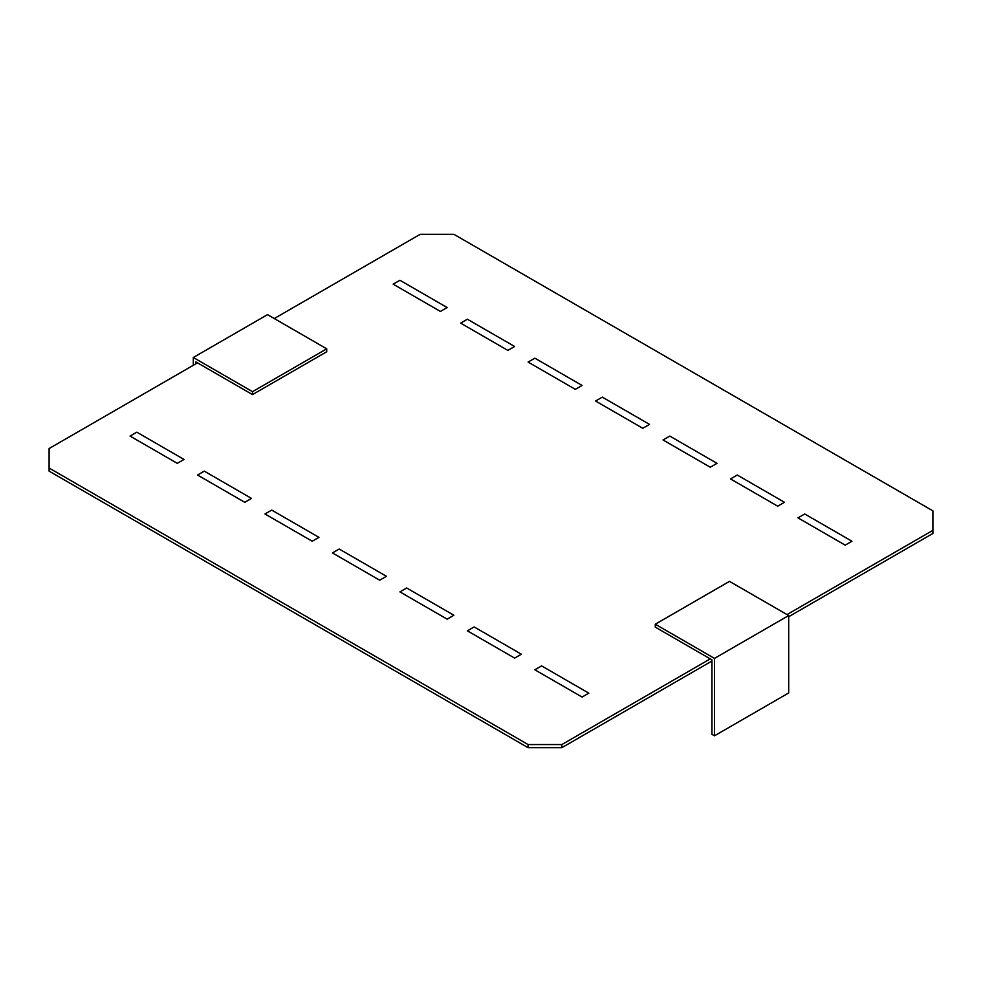 <?xml version="1.0" encoding="UTF-8"?>
<svg xmlns="http://www.w3.org/2000/svg" width="982" height="982" viewBox="0 0 982 982"><rect width="100%" height="100%" fill="white"/><g stroke="black" fill="none" stroke-linecap="round" stroke-linejoin="round"><path stroke-width="1.47" d="M136.805 432.178L184.027 459.453L177.288 463.344L130.054 436.082L136.805 432.178M204.268 471.139L251.502 498.402L244.751 502.293L197.529 475.03L204.268 471.139M271.732 510.088L318.966 537.35L312.215 541.242L264.993 513.979L271.732 510.088M339.207 549.036L386.429 576.299L379.678 580.202L332.456 552.927L339.207 549.036M474.134 626.933L521.356 654.208L514.617 658.1L467.383 630.837L474.134 626.933M541.598 665.894L588.819 693.157L582.081 697.048L534.859 669.785L541.598 665.894M467.383 319.224L460.644 323.127L507.866 350.39L514.617 346.486L467.383 319.224M534.859 358.172L528.107 362.076L575.329 389.338L582.081 385.447L534.859 358.172M602.322 397.133L595.571 401.024L642.793 428.287L649.544 424.396L602.322 397.133M399.92 280.275L393.181 284.166L440.402 311.441L447.141 307.538L399.92 280.275M406.671 587.985L453.893 615.248L447.141 619.151L399.92 591.888L406.671 587.985M669.785 436.082L663.034 439.973L710.268 467.236L717.007 463.344L669.785 436.082M737.249 475.03L730.498 478.921L777.732 506.196L784.471 502.293L737.249 475.03M804.712 513.979L797.973 517.87L845.195 545.145L851.946 541.242L804.712 513.979M197.529 362.849L49.1 448.541L49.1 471.139L528.107 747.683L561.839 747.683L711.95 661.021M788.693 616.708L932.9 533.459L932.9 530.341L787.012 614.572M710.268 658.873L561.839 744.565L528.107 744.565L49.1 468.021M274.273 318.549L420.161 234.317L453.893 234.317L932.9 510.861L932.9 530.341M561.839 747.683L561.839 744.565M528.107 747.683L528.107 744.565M252.509 394.592L326.724 351.752L326.724 348.831L252.509 391.671L252.509 394.592L195.835 361.879L195.835 363.831M252.509 391.671L193.307 357.497L267.521 314.645L326.724 348.831M193.307 365.292L193.307 357.497M655.276 624.208L729.491 581.369L788.693 615.542L714.479 658.394L655.276 624.208L655.276 627.13L711.95 659.855L711.95 734.352L714.479 735.813L714.479 658.394M714.479 735.813L788.693 692.961L788.693 615.542"/></g></svg>
